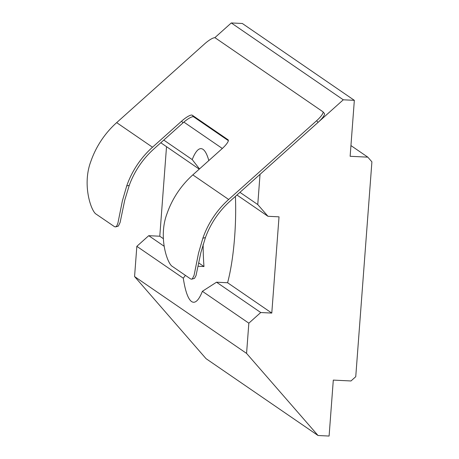 <?xml version="1.0" encoding="UTF-8"?>
<svg xmlns="http://www.w3.org/2000/svg" width="459" height="459" viewBox="0 0 459 459"><rect width="100%" height="100%" fill="white"/><g stroke="black" fill="none" stroke-linecap="round" stroke-linejoin="round"><path stroke-width="0.69" d="M324.226 113.321A11.309 2.634 139 0 1 324.347 113.425A11.309 2.634 139 0 1 318.058 122.387L230.114 201.134A88.208 85.621 124.5 0 0 205.425 237.578L202.867 238.21A90.469 87.818 -55.5 0 1 228.668 199.476L316.612 120.728A11.309 2.634 139 0 0 322.906 111.767A11.309 2.634 139 0 0 322.786 111.663L215.265 37.89A11.309 2.634 139 0 0 204.611 43.88L116.666 122.628A90.469 87.818 -55.5 0 0 90.865 161.361C81.863 185.011 91.324 211.817 96.258 214.204L114.618 226.752L115.651 226.889L118.353 226.098L120.115 222.472L124.733 200.222L129.266 185.321A88.208 85.621 124.5 0 1 153.954 148.882L183.026 122.846A11.309 2.634 139 0 1 193.675 116.856L228.352 140.643M115.651 226.889L116.827 225.885L117.929 223.034L122.381 200.864L126.707 185.952A90.469 87.818 -55.5 0 1 152.508 147.219L181.58 121.187A11.309 2.634 139 0 1 192.235 115.198L228.071 139.788A11.309 2.634 -41 0 1 228.192 139.892A11.309 2.634 -41 0 1 221.904 148.854L192.832 174.885A90.469 87.818 -55.5 0 0 167.024 213.613C158.028 237.269 167.483 264.068 172.418 266.455L190.336 278.751L191.202 279.152L192.338 278.888L194.088 275.291L198.54 253.116L202.867 238.21M205.425 237.578L200.893 252.473L196.01 275.618L194.513 278.355L191.81 279.147M350.94 145.572L367.82 157.156L371.905 161.849L355.748 376.701L350.992 380.964L333.303 380.098L329.097 436.05L318.047 435.511L206.045 358.663L134.567 276.548L136.839 246.334L183.296 278.206L185.407 275.371M166.519 146.685L159.784 236.224L148.733 235.685L136.839 246.334M214.772 37.741L231.29 22.95L242.341 23.489L354.342 100.337L350.137 156.289L367.82 157.156M231.29 22.95L343.286 99.798L354.342 100.337M318.047 435.511L246.569 353.396L134.567 276.548M183.881 122.1L222.322 148.475M239.942 192.338L257.763 204.559L260.035 174.345L343.286 99.798M199.493 168.923L192.218 159.589L163.783 140.081M192.218 159.589A76.9 15.853 92.8 0 1 201.053 148.641A76.9 15.853 92.8 0 1 208.828 160.558M257.763 204.559L267.97 216.292L279.026 216.832L271.785 313.072L260.735 312.527L248.841 323.182L246.569 353.396M260.735 312.527L216.533 282.205L227.589 282.744L271.785 313.072M159.784 236.224L163.318 238.646M198.632 262.875L203.985 266.553A76.9 15.853 92.8 0 1 203.136 244.395M216.533 282.205L202.385 291.304L248.841 323.182M202.385 291.304A76.9 15.853 92.8 0 1 193.543 302.251A76.9 15.853 92.8 0 1 183.296 278.206M199.246 169.142L160.793 142.755M235.41 196.395A76.9 15.853 92.8 0 1 234.635 236.976A76.9 15.853 92.8 0 1 227.589 282.744M267.97 216.292L236.953 195.012M198.001 266.26L203.985 266.553M148.733 235.685L164.087 246.219M152.508 147.219L116.666 122.628M228.668 199.476L192.832 174.885M316.612 120.728L318.058 122.387M126.707 185.952L129.266 185.321M181.58 121.187L183.026 122.846M192.235 115.198L193.675 116.856M322.906 111.767L324.347 113.425"/></g></svg>
